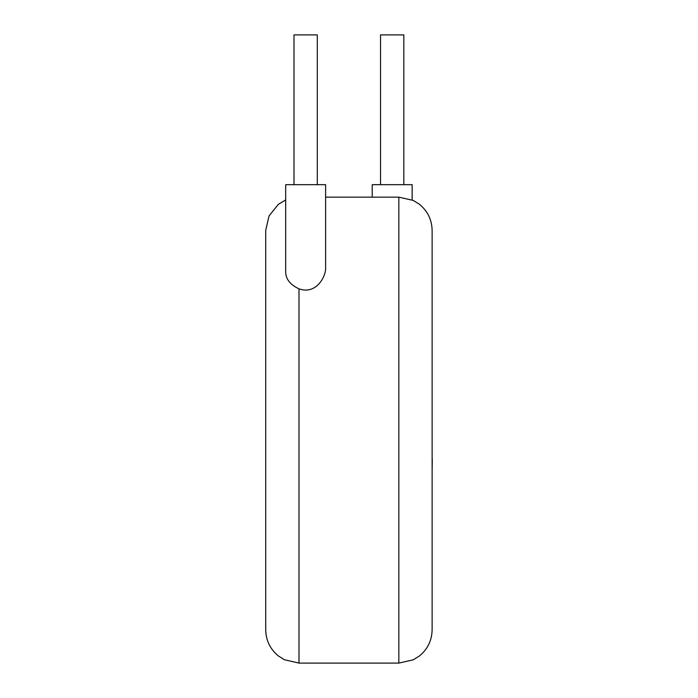 <?xml version="1.0" encoding="UTF-8"?>
<svg xmlns="http://www.w3.org/2000/svg" width="698" height="698" viewBox="0 0 698 698"><rect width="100%" height="100%" fill="white"/><g stroke="black" fill="none" stroke-linecap="round" stroke-linejoin="round"><path stroke-width="1.05" d="M432.123 459.45L432.123 415.266M432.289 459.45L432.123 470.024M403.837 184.673L403.837 34.9L380.532 34.9L380.532 184.673M412.152 199.925L412.152 184.673L372.217 184.673L372.217 197.15M317.302 184.673L317.302 34.9L293.998 34.9L293.998 184.673M298.997 288.832C315.871 295.045 326.385 276.67 325.617 267.081L325.617 184.673L285.683 184.673L285.683 271.068C285.465 278.729 289.906 284.653 298.997 288.832L298.997 663.1L284.348 659.706L278.389 655.954C270.17 649.184 265.947 640.467 265.711 629.814L265.711 230.436L269.044 215.909L278.389 204.296L285.683 199.925M398.837 197.15L413.251 200.431L419.446 204.296C427.665 211.075 431.888 219.783 432.123 230.436L432.123 629.814C431.888 640.467 427.665 649.184 419.446 655.954L413.251 659.819L398.837 663.1L398.837 197.15L325.617 197.15M398.837 663.1L298.997 663.1"/></g></svg>
